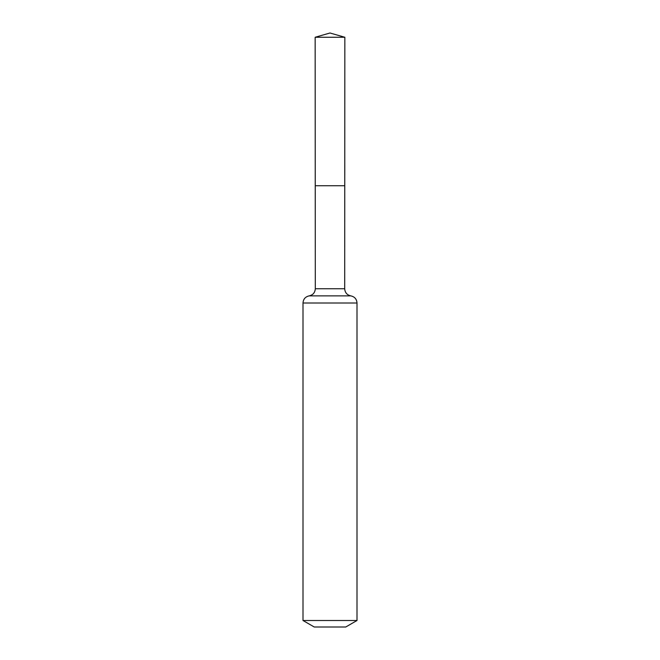 <?xml version="1.0" encoding="UTF-8"?>
<svg xmlns="http://www.w3.org/2000/svg" width="660" height="660" viewBox="0 0 660 660"><rect width="100%" height="100%" fill="white"/><g stroke="black" fill="none" stroke-linecap="round" stroke-linejoin="round"><path stroke-width="0.99" d="M302.998 620.507L357.002 620.507L345.749 627L314.251 627L302.998 620.507L302.998 302.998C303.295 299.112 305.349 296.736 309.152 295.878C312.964 295.02 315.018 292.644 315.307 288.75L344.693 288.75L344.85 37.265L315.15 37.265L330 33L344.85 37.265M315.307 288.75L315.241 185.732L344.759 185.732L315.241 185.732L315.15 37.265M357.002 620.507L357.002 302.998C356.705 299.112 354.651 296.736 350.848 295.878C347.036 295.02 344.982 292.644 344.693 288.75M330 185.732L344.759 185.732L344.85 37.265L330 33M302.998 302.998L357.002 302.998M309.152 295.878L350.848 295.878"/></g></svg>
